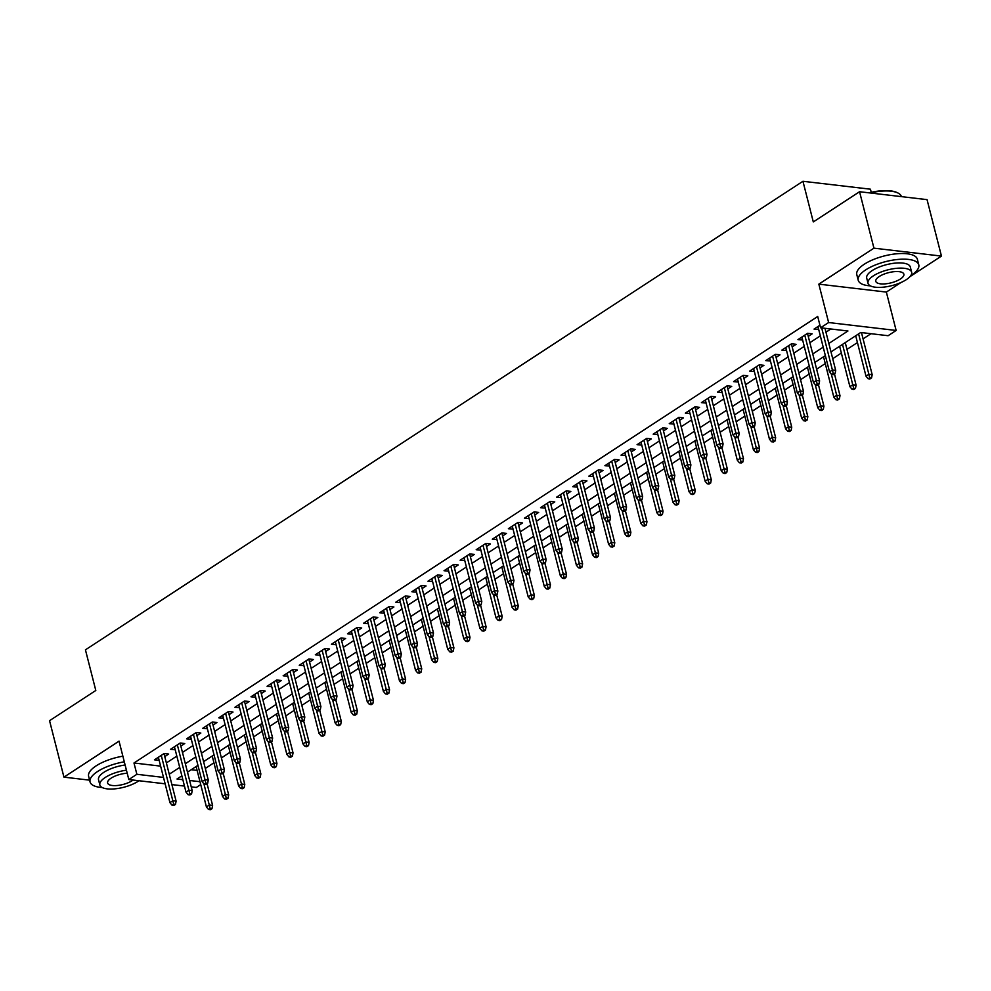 <?xml version="1.0" encoding="UTF-8"?>
<svg xmlns="http://www.w3.org/2000/svg" width="991" height="991" viewBox="0 0 991 991"><rect width="100%" height="100%" fill="white"/><g stroke="black" fill="none" stroke-linecap="round" stroke-linejoin="round"><path stroke-width="1.49" d="M200.727 784.587L196.329 787.461L191.238 786.866M130.837 784.983L132.856 784.141M871.238 192.291L870.445 189.194L802.945 181.279L85.437 649.836L95.805 690.479L49.55 720.692L63.944 777.142L89.599 780.152M802.945 181.279L813.301 221.922L859.556 191.721L927.056 199.637L941.45 256.087L873.938 248.171L818.839 284.144L828.625 322.533L896.137 330.461L888.097 335.714L860.721 332.493L830.991 351.916M818.839 284.144L886.35 292.072L901.03 282.485M909.899 276.687L941.45 256.087M886.35 292.072L896.137 330.461M205.31 768.434L213.932 762.797M221.389 757.929L230.023 752.293M237.481 747.425L246.115 741.776M253.572 736.908L262.194 731.271M269.651 726.403L278.285 720.767M285.742 715.898L294.377 710.262M301.834 705.394L310.468 699.757M317.913 694.889L326.547 689.253M334.004 684.385L342.638 678.748M350.096 673.88L358.73 668.244M366.175 663.375L374.809 657.739M382.266 652.871L390.9 647.234M398.357 642.366L406.991 636.717M414.436 631.849L423.07 626.213M430.528 621.345L439.162 615.708M446.619 610.84L455.253 605.204M462.71 600.335L471.332 594.699M478.789 589.831L487.423 584.195M494.881 579.326L503.515 573.69M510.972 568.822L519.594 563.185M527.051 558.317L535.685 552.681M543.142 547.812L551.776 542.176M559.234 537.308L567.868 531.659M575.313 526.791L583.947 521.155M591.404 516.286L600.038 510.65M607.495 505.782L616.129 500.145M623.574 495.277L632.208 489.641M639.666 484.772L648.3 479.136M655.757 474.268L664.391 468.632M671.836 463.763L680.47 458.127M687.927 453.259L696.562 447.622M704.019 442.754L712.653 437.105M720.11 432.237L728.732 426.601M736.189 421.732L744.823 416.096M752.28 411.228L760.915 405.592M768.372 400.723L776.994 395.087M784.451 390.219L793.085 384.582M800.542 379.714L809.176 374.078M816.634 369.209L825.268 363.573M832.713 358.705L841.347 353.069M846.971 349.389L857.438 342.564M863.062 338.885L871.002 333.707M859.556 191.721L873.938 248.171M164.766 756.604L168.668 754.052L164.11 753.519L154.46 759.824L159.13 760.283M180.845 746.099L184.76 743.547L180.201 743.015L170.539 749.32L175.221 749.778M196.936 735.595L200.839 733.043L196.28 732.51L186.63 738.815L191.313 739.274M213.028 725.09L216.93 722.538L212.371 722.005L202.721 728.311L207.392 728.769M229.107 714.585L233.021 712.034L228.463 711.501L218.8 717.806L223.483 718.264M245.198 704.081L249.113 701.529L244.542 700.996L234.892 707.289L239.574 707.747M261.29 693.576L265.192 691.024L260.633 690.479L250.983 696.784L255.653 697.243M277.369 683.072L281.283 680.52L276.724 679.975L267.075 686.28L271.745 686.738M293.46 672.567L297.374 670.003L292.803 669.47L283.153 675.775L287.836 676.234M309.551 662.05L313.453 659.498L308.895 658.965L299.245 665.271L303.915 665.729M325.63 651.545L329.545 648.994L324.986 648.461L315.336 654.766L320.006 655.224M341.722 641.041L345.636 638.489L341.065 637.956L331.415 644.261L336.098 644.72M357.813 630.536L361.715 627.984L357.156 627.452L347.507 633.757L352.189 634.215M373.892 620.032L377.806 617.48L373.248 616.947L363.598 623.252L368.268 623.711M389.983 609.527L393.898 606.975L389.339 606.442L379.677 612.735L384.359 613.206M406.075 599.022L409.977 596.471L405.418 595.938L395.768 602.231L400.451 602.689M422.166 588.518L426.068 585.966L421.509 585.421L411.86 591.726L416.53 592.184M438.245 578.013L442.159 575.449L437.601 574.916L427.939 581.221L432.621 581.68M454.336 567.496L458.238 564.944L453.68 564.412L444.03 570.717L448.712 571.175M470.428 556.992L474.33 554.44L469.771 553.907L460.121 560.212L464.791 560.671M486.507 546.487L490.421 543.935L485.863 543.402L476.2 549.708L480.883 550.166M502.598 535.982L506.512 533.431L501.942 532.898L492.292 539.203L496.974 539.661M518.689 525.478L522.591 522.926L518.033 522.393L508.383 528.698L513.053 529.157M534.768 514.973L538.683 512.421L534.124 511.889L524.462 518.194L529.144 518.652M550.86 504.469L554.774 501.917L550.203 501.384L540.553 507.677L545.236 508.148M566.951 493.964L570.853 491.412L566.295 490.867L556.645 497.172L561.315 497.631M583.03 483.459L586.945 480.908L582.386 480.362L572.736 486.668L577.406 487.126M599.121 472.955L603.036 470.391L598.465 469.858L588.815 476.163L593.498 476.621M615.213 462.438L619.115 459.886L614.556 459.353L604.906 465.659L609.576 466.117M631.292 451.933L635.206 449.381L630.648 448.849L620.998 455.154L625.668 455.612M647.383 441.429L651.298 438.877L646.739 438.344L637.077 444.649L641.759 445.108M663.475 430.924L667.377 428.372L662.818 427.839L653.168 434.145L657.851 434.603M679.553 420.419L683.468 417.868L678.909 417.335L669.259 423.64L673.93 424.098M695.645 409.915L699.559 407.363L695.001 406.83L685.338 413.136L690.021 413.594M711.736 399.41L715.638 396.858L711.08 396.326L701.43 402.619L706.112 403.077M727.828 388.906L731.73 386.354L727.171 385.809L717.521 392.114L722.191 392.572M743.907 378.401L747.821 375.849L743.262 375.304L733.6 381.609L738.283 382.068M759.998 367.896L763.912 365.332L759.341 364.799L749.692 371.105L754.374 371.563M776.089 357.379L779.991 354.828L775.433 354.295L765.783 360.6L770.453 361.058M792.168 346.875L796.083 344.323L791.524 343.79L781.862 350.096L786.544 350.554M808.26 336.37L812.174 333.818L807.603 333.286L797.953 339.591L802.636 340.049M191.226 769.71L197.11 770.403M828.835 343.481L847.949 330.994L820.585 327.786L817.711 316.501L133.983 762.996L160.616 766.13M166.377 762.934L176.832 756.108M182.455 752.429L192.923 745.591M198.547 741.925L209.014 735.087M214.638 731.42L225.093 724.582M230.717 720.915L241.185 714.077M246.809 710.411L257.276 703.573M262.9 699.894L273.355 693.068M278.991 689.389L289.446 682.564M295.07 678.885L305.538 672.059M311.162 668.38L321.617 661.554M327.253 657.875L337.708 651.05M343.332 647.371L353.799 640.533M359.423 636.866L369.878 630.028M375.515 626.362L385.97 619.524M391.594 615.857L402.061 609.019M407.685 605.34L418.14 598.514M423.776 594.835L434.231 588.01M439.855 584.331L450.323 577.505M455.947 573.826L466.402 567.001M472.038 563.322L482.493 556.496M488.117 552.817L498.584 545.991M504.208 542.312L514.676 535.474M520.3 531.808L530.755 524.97M536.379 521.303L546.846 514.465M552.47 510.799L562.938 503.961M568.561 500.282L579.017 493.456M584.653 489.777L595.108 482.951M600.732 479.272L611.199 472.447M616.823 468.768L627.278 461.942M632.915 458.263L643.37 451.438M648.994 447.759L659.461 440.921M665.085 437.254L675.54 430.416M681.176 426.749L691.631 419.911M697.255 416.245L707.723 409.407M713.347 405.74L723.802 398.902M729.438 395.223L739.893 388.398M745.517 384.719L755.984 377.893M761.608 374.214L772.076 367.388M777.7 363.709L788.155 356.884M793.779 353.205L804.246 346.379M809.87 342.7L820.337 335.862M825.961 332.196L830.854 329M819.929 325.234L814.045 329.086L818.715 329.545M165.125 783.807L128.818 779.545L119.044 741.157L63.944 777.142M128.818 779.545L136.869 774.293L163.503 777.415M133.983 762.996L136.869 774.293M820.585 327.786L828.625 322.533M184.475 786.074L171.889 784.599M181.861 775.829L177.005 779L182.839 779.682M189.615 780.474L199.984 781.701M825.354 355.596L814.899 362.421M809.275 366.1L798.808 372.926M793.184 376.605L782.729 383.43M777.093 387.109L766.638 393.947M761.014 397.614L750.546 404.452M744.922 408.119L734.467 414.956M728.831 418.623L718.376 425.461M712.752 429.128L702.285 435.966M696.661 439.645L686.206 446.47M680.569 450.149L670.114 456.975M664.49 460.654L654.023 467.479M648.399 471.159L637.931 477.984M632.308 481.663L621.852 488.489M616.229 492.168L605.761 499.006M600.137 502.672L589.67 509.51M584.046 513.177L573.591 520.015M567.954 523.682L557.499 530.519M551.876 534.186L541.408 541.024M535.784 544.703L525.329 551.529M519.693 555.208L509.238 562.033M503.614 565.712L493.146 572.538M487.522 576.217L477.067 583.042M471.431 586.722L460.976 593.547M455.352 597.226L444.885 604.064M439.261 607.731L428.806 614.569M423.169 618.235L412.714 625.073M407.09 628.74L396.623 635.578M390.999 639.257L380.532 646.082M374.908 649.762L364.453 656.587M358.829 660.266L348.361 667.092M342.737 670.771L332.27 677.596M326.646 681.275L316.191 688.101M310.567 691.78L300.1 698.618M294.476 702.285L284.008 709.122M278.384 712.789L267.929 719.627M262.293 723.294L251.838 730.132M246.214 733.798L235.747 740.636M230.123 744.315L219.668 751.141M214.031 754.82L203.576 761.645M197.952 765.325L187.485 772.15M169.25 774.219L179.705 767.393M185.342 763.714L195.797 756.889M201.421 753.21L211.888 746.384M217.512 742.705L227.98 735.879M233.603 732.2L244.059 725.375M249.682 721.696L260.15 714.858M265.774 711.191L276.241 704.353M281.865 700.687L292.32 693.849M297.957 690.182L308.412 683.344M314.036 679.677L324.503 672.839M330.127 669.16L340.582 662.335M346.218 658.656L356.673 651.83M362.297 648.151L372.765 641.326M378.389 637.647L388.844 630.821M394.48 627.142L404.935 620.316M410.559 616.637L421.026 609.799M426.65 606.133L437.105 599.295M442.742 595.628L453.197 588.79M458.821 585.124L469.288 578.286M474.912 574.607L485.367 567.781M491.003 564.102L501.458 557.276M507.082 553.597L517.55 546.772M523.174 543.093L533.641 536.267M539.265 532.588L549.72 525.763M555.344 522.084L565.811 515.246M571.435 511.579L581.903 504.741M587.527 501.074L597.982 494.236M603.618 490.57L614.073 483.732M619.697 480.065L630.165 473.227M635.788 469.548L646.243 462.723M651.88 459.044L662.335 452.218M667.959 448.539L678.426 441.713M684.05 438.034L694.505 431.209M700.142 427.53L710.597 420.704M716.22 417.025L726.688 410.187M732.312 406.521L742.767 399.683M748.403 396.016L758.858 389.178M764.482 385.511L774.95 378.673M780.574 375.007L791.041 368.169M796.665 364.49L807.12 357.664M812.744 353.985L823.211 347.16M817.835 326.609L818.603 329.619M801.744 337.113L802.512 340.124M785.665 347.618L786.433 350.628M769.573 358.123L770.341 361.133M753.482 368.627L754.25 371.637M737.403 379.132L738.171 382.142M721.312 389.636L722.08 392.647M705.22 400.141L705.988 403.164M689.141 410.658L689.909 413.668M673.05 421.163L673.818 424.173M656.959 431.667L657.727 434.677M640.88 442.172L641.648 445.182M624.788 452.676L625.556 455.687M608.697 463.181L609.465 466.191M592.606 473.686L593.374 476.696M576.527 484.19L577.295 487.2M560.435 494.695L561.203 497.717M544.344 505.199L545.112 508.222M528.265 515.716L529.033 518.727M512.174 526.221L512.942 529.231M496.082 536.726L496.85 539.736M480.003 547.23L480.771 550.24M463.912 557.735L464.68 560.745M447.821 568.239L448.589 571.25M431.742 578.744L432.51 581.754M415.65 589.249L416.418 592.259M399.559 599.753L400.327 602.776M383.48 610.258L384.248 613.28M367.388 620.775L368.156 623.785M351.297 631.279L352.065 634.29M335.206 641.784L335.974 644.794M319.127 652.289L319.895 655.299M303.035 662.793L303.803 665.803M286.944 673.298L287.712 676.308M270.865 683.802L271.633 686.813M254.774 694.307L255.542 697.317M238.682 704.812L239.45 707.834M222.603 715.329L223.371 718.339M206.512 725.833L207.28 728.843M190.421 736.338L191.189 739.348M174.342 746.842L175.11 749.853M158.25 757.347L159.018 760.357M833.245 373.434L831.635 374.487L833.456 374.697L835.066 373.644L833.245 373.434L832.403 369.99L829.517 371.885L817.947 326.535M821.688 327.922L832.403 369.99L835.698 370.374L824.97 328.306M835.066 373.644L835.698 370.374M829.517 371.885L831.635 374.487M868.128 378.773L869.949 378.983L871.56 377.93L869.739 377.72L868.128 378.773L865.998 376.171L868.896 374.276L872.179 374.66L861.464 332.58M869.739 377.72L858.602 333.88M865.998 376.171L855.704 335.776M872.179 374.66L871.56 377.93M868.934 192.824A30.498 11.037 -14.3 0 1 897.128 192.601A30.498 11.037 -14.3 0 1 897.524 192.799M901.401 196.627A31.241 11.31 165.7 0 0 897.945 192.997A31.241 11.31 165.7 0 0 870.172 192.96M910.791 275.572A31.241 11.31 165.7 0 0 911.311 275.238A31.241 11.31 165.7 0 0 918.781 264.845A31.241 11.31 165.7 0 0 897.945 259.444A31.241 11.31 165.7 0 0 865.7 269.886A31.241 11.31 165.7 0 0 858.231 280.28A31.241 11.31 165.7 0 0 870.395 285.866M918.781 264.845L917.344 259.196A31.241 11.31 165.7 0 0 896.496 253.795A31.241 11.31 165.7 0 0 864.263 264.238A31.241 11.31 165.7 0 0 856.794 274.631L858.231 280.28M868.029 283.315L866.716 278.112A22.496 8.139 -14.3 0 1 872.092 270.63A22.496 8.139 -14.3 0 1 895.294 263.111A22.496 8.139 -14.3 0 1 910.308 267L911.633 272.191A22.496 8.139 165.7 0 0 896.62 268.313A22.496 8.139 165.7 0 0 873.418 275.82A22.496 8.139 165.7 0 0 868.029 283.315A22.496 8.139 165.7 0 0 883.043 287.192A22.496 8.139 165.7 0 0 906.257 279.685A22.496 8.139 165.7 0 0 911.633 272.191M879.252 276.514A14.493 5.252 165.7 0 0 875.784 281.333A14.493 5.252 165.7 0 0 885.458 283.835A14.493 5.252 165.7 0 0 900.41 278.991A14.493 5.252 165.7 0 0 903.879 274.173A14.493 5.252 165.7 0 0 894.204 271.67A14.493 5.252 165.7 0 0 879.252 276.514M124.309 761.819A31.241 11.31 165.7 0 0 97.527 771.543A31.241 11.31 165.7 0 0 90.057 781.936A31.241 11.31 165.7 0 0 102.222 787.523M122.872 756.183A31.241 11.31 165.7 0 0 96.09 765.894A31.241 11.31 165.7 0 0 88.62 776.287L90.057 781.936M126.439 770.193A22.496 8.139 165.7 0 0 105.232 777.477A22.496 8.139 165.7 0 0 99.856 784.971L98.53 779.768A22.496 8.139 -14.3 0 1 103.906 772.286A22.496 8.139 -14.3 0 1 125.114 765.002M99.856 784.971A22.496 8.139 165.7 0 0 114.869 788.848A22.496 8.139 165.7 0 0 138.071 781.329A22.496 8.139 165.7 0 0 138.963 780.735M127.22 773.228A14.493 5.252 165.7 0 0 111.079 778.17A14.493 5.252 165.7 0 0 107.61 782.989A14.493 5.252 165.7 0 0 117.285 785.491A14.493 5.252 165.7 0 0 132.237 780.648A14.493 5.252 165.7 0 0 133.104 780.041M817.154 383.938L815.543 384.991L817.377 385.202L818.975 384.161L817.154 383.938L816.324 380.494L813.425 382.39L801.868 337.039M804.766 335.144L816.324 380.494L819.607 380.891L807.492 333.36M818.975 384.161L819.607 380.891M813.425 382.39L815.543 384.991M801.062 394.443L799.464 395.496L801.285 395.706L802.896 394.666L801.062 394.443L800.232 391.011L797.334 392.894L785.776 347.544M788.675 345.648L800.232 391.011L803.515 391.395L791.4 343.865M802.896 394.666L803.515 391.395M797.334 392.894L799.464 395.496M784.983 404.947L783.373 406L785.194 406.223L786.804 405.17L784.983 404.947L784.141 401.516L781.255 403.399L769.685 358.048M772.584 356.153L784.141 401.516L787.436 401.9L775.321 354.369M786.804 405.17L787.436 401.9M781.255 403.399L783.373 406M768.892 415.464L767.282 416.505L769.115 416.728L770.713 415.675L768.892 415.464L768.062 412.021L765.163 413.904L753.606 368.553M756.492 366.658L768.062 412.021L771.345 412.405L759.23 364.874M770.713 415.675L771.345 412.405M765.163 413.904L767.282 416.505M852.037 389.277L853.858 389.488L855.468 388.435L853.647 388.224L852.037 389.277L849.919 386.676L852.817 384.781L856.1 385.165L845.249 342.601M853.647 388.224L842.511 344.385M849.919 386.676L839.625 346.28M856.1 385.165L855.468 388.435M835.946 399.782L837.779 399.992L839.377 398.939L837.556 398.729L835.946 399.782L833.827 397.18L836.726 395.285L840.009 395.669L834.496 374.028M837.556 398.729L831.325 374.103M833.827 397.18L823.533 356.785M840.009 395.669L839.377 398.939M819.867 410.286L821.688 410.497L823.298 409.444L821.477 409.233L819.867 410.286L817.736 407.685L820.635 405.79L823.917 406.174L818.405 384.533M821.477 409.233L815.234 384.607M817.736 407.685L807.442 367.289M823.917 406.174L823.298 409.444M803.775 420.791L805.596 421.002L807.207 419.949L805.386 419.738L803.775 420.791L801.657 418.19L804.543 416.294L807.838 416.678L802.314 395.037M805.386 419.738L799.155 395.124M801.657 418.19L791.363 377.794M807.838 416.678L807.207 419.949M752.801 425.969L751.203 427.01L753.024 427.232L754.634 426.18L752.801 425.969L751.971 422.525L749.072 424.421L737.515 379.058M740.413 377.162L751.971 422.525L755.253 422.909L743.139 375.378M754.634 426.18L755.253 422.909M749.072 424.421L751.203 427.01M787.684 431.296L789.517 431.506L791.115 430.466L789.294 430.243L787.684 431.296L785.566 428.694L788.464 426.799L791.747 427.195L786.222 405.542M789.294 430.243L783.063 405.629M785.566 428.694L775.272 388.299M791.747 427.195L791.115 430.466M736.722 436.474L735.111 437.526L736.932 437.737L738.543 436.684L736.722 436.474L735.879 433.03L732.993 434.925L721.423 389.562M724.322 387.679L735.879 433.03L739.162 433.414L727.06 385.895M738.543 436.684L739.162 433.414M732.993 434.925L735.111 437.526M771.605 441.8L773.426 442.011L775.036 440.97L773.203 440.747L771.605 441.8L769.474 439.199L772.373 437.316L775.656 437.7L770.143 416.047M773.203 440.747L766.972 416.133M769.474 439.199L759.18 398.816M775.656 437.7L775.036 440.97M720.63 446.978L719.02 448.031L720.841 448.242L722.451 447.189L720.63 446.978L719.8 443.534L716.902 445.43L705.344 400.067M708.231 398.184L719.8 443.534L723.083 443.918L710.968 396.4M722.451 447.189L723.083 443.918M716.902 445.43L719.02 448.031M755.514 452.305L757.335 452.528L758.945 451.475L757.124 451.252L755.514 452.305L753.395 449.703L756.282 447.821L759.577 448.205L754.052 426.551M757.124 451.252L750.893 426.638M753.395 449.703L743.089 409.32M759.577 448.205L758.945 451.475M704.539 457.483L702.929 458.536L704.762 458.746L706.372 457.693L704.539 457.483L703.709 454.039L700.81 455.934L689.253 410.571M692.152 408.688L703.709 454.039L706.992 454.423L694.877 406.905M706.372 457.693L706.992 454.423M700.81 455.934L702.929 458.536M739.422 462.809L741.243 463.032L742.854 461.979L741.033 461.769L739.422 462.809L737.304 460.208L740.203 458.325L743.485 458.709L737.961 437.056M741.033 461.769L734.802 437.142M737.304 460.208L727.01 419.825M743.485 458.709L742.854 461.979M688.46 467.987L686.85 469.04L688.671 469.251L690.281 468.198L688.46 467.987L687.618 464.544L684.731 466.439L673.162 421.088M676.06 419.193L687.618 464.544L690.9 464.928L678.798 417.409M690.281 468.198L690.9 464.928M684.731 466.439L686.85 469.04M723.343 473.314L725.164 473.537L726.775 472.484L724.941 472.273L723.343 473.314L721.213 470.725L724.111 468.83L727.394 469.214L721.882 447.573M724.941 472.273L718.71 447.647M721.213 470.725L710.919 430.329M727.394 469.214L726.775 472.484M672.369 478.492L670.758 479.545L672.579 479.755L674.19 478.703L672.369 478.492L671.539 475.048L668.64 476.944L657.083 431.593M659.969 429.698L671.539 475.048L674.821 475.432L662.706 427.914M674.19 478.703L674.821 475.432M668.64 476.944L670.758 479.545M707.252 483.831L709.073 484.042L710.683 482.989L708.862 482.778L707.252 483.831L705.134 481.23L708.02 479.334L711.303 479.718L705.79 458.077M708.862 482.778L702.631 458.152M705.134 481.23L694.827 440.834M711.303 479.718L710.683 482.989M656.277 488.997L654.667 490.05L656.5 490.26L658.111 489.22L656.277 488.997L655.447 485.553L652.549 487.448L640.991 442.097M643.89 440.202L655.447 485.553L658.73 485.949L646.615 438.418M658.111 489.22L658.73 485.949M652.549 487.448L654.667 490.05M691.161 494.336L692.982 494.546L694.592 493.493L692.771 493.283L691.161 494.336L689.042 491.734L691.941 489.839L695.224 490.223L689.699 468.582M692.771 493.283L686.54 468.656M689.042 491.734L678.748 451.339M695.224 490.223L694.592 493.493M640.198 499.501L638.588 500.554L640.409 500.765L642.019 499.724L640.198 499.501L639.356 496.07L636.457 497.953L624.9 452.602M627.798 450.707L639.356 496.07L642.639 496.454L630.524 448.923M642.019 499.724L642.639 496.454M636.457 497.953L638.588 500.554M675.069 504.84L676.903 505.051L678.513 503.998L676.68 503.787L675.069 504.84L672.951 502.239L675.85 500.344L679.132 500.728L673.62 479.087M676.68 503.787L670.449 479.161M672.951 502.239L662.657 461.843M679.132 500.728L678.513 503.998M624.107 510.018L622.497 511.059L624.318 511.282L625.928 510.229L624.107 510.018L623.277 506.574L620.378 508.457L608.821 463.107M611.707 461.211L623.277 506.574L626.56 506.958L614.445 459.428M625.928 510.229L626.56 506.958M620.378 508.457L622.497 511.059M658.99 515.345L660.811 515.555L662.422 514.502L660.601 514.292L658.99 515.345L656.872 512.743L659.758 510.848L663.041 511.232L657.529 489.591M660.601 514.292L654.357 489.665M656.872 512.743L646.566 472.348M663.041 511.232L662.422 514.502M608.016 520.523L606.405 521.563L608.239 521.786L609.849 520.733L608.016 520.523L607.186 517.079L604.287 518.962L592.729 473.611M595.628 471.716L607.186 517.079L610.468 517.463L598.353 469.932M609.849 520.733L610.468 517.463M604.287 518.962L606.405 521.563M642.899 525.849L644.72 526.06L646.33 525.007L644.509 524.796L642.899 525.849L640.781 523.248L643.679 521.353L646.962 521.737L641.437 500.096M644.509 524.796L638.278 500.182M640.781 523.248L630.487 482.852M646.962 521.737L646.33 525.007M591.937 531.027L590.326 532.08L592.147 532.291L593.758 531.238L591.937 531.027L591.094 527.584L588.196 529.479L576.638 484.116M579.537 482.221L591.094 527.584L594.377 527.968L582.262 480.437M593.758 531.238L594.377 527.968M588.196 529.479L590.326 532.08M626.808 536.354L628.641 536.565L630.251 535.524L628.418 535.301L626.808 536.354L624.689 533.753L627.588 531.857L630.871 532.254L625.358 510.6M628.418 535.301L622.187 510.687M624.689 533.753L614.395 493.357M630.871 532.254L630.251 535.524M575.845 541.532L574.235 542.585L576.056 542.795L577.666 541.743L575.845 541.532L575.015 538.088L572.117 539.984L560.547 494.62M563.445 492.738L575.015 538.088L578.298 538.472L566.183 490.954M577.666 541.743L578.298 538.472M572.117 539.984L574.235 542.585M610.729 546.859L612.549 547.069L614.16 546.029L612.339 545.806L610.729 546.859L608.598 544.257L611.497 542.374L614.779 542.758L609.267 521.105M612.339 545.806L606.096 521.192M608.598 544.257L598.304 503.874M614.779 542.758L614.16 546.029M559.754 552.037L558.144 553.089L559.977 553.3L561.575 552.247L559.754 552.037L558.924 548.593L556.025 550.488L544.468 505.125M547.366 503.242L558.924 548.593L562.207 548.977L550.092 501.458M561.575 552.247L562.207 548.977M556.025 550.488L558.144 553.089M594.637 557.363L596.458 557.586L598.068 556.533L596.248 556.31L594.637 557.363L592.519 554.762L595.418 552.879L598.7 553.263L593.175 531.61M596.248 556.31L590.017 531.696M592.519 554.762L582.225 514.379M598.7 553.263L598.068 556.533M543.675 562.541L542.065 563.594L543.886 563.805L545.496 562.752L543.675 562.541L542.833 559.097L539.934 560.993L528.376 515.63M531.275 513.747L542.833 559.097L546.115 559.481L534 511.963M545.496 562.752L546.115 559.481M539.934 560.993L542.065 563.594M578.546 567.868L580.379 568.091L581.99 567.038L580.156 566.827L578.546 567.868L576.428 565.266L579.326 563.384L582.609 563.768L577.096 542.127M580.156 566.827L573.925 542.201M576.428 565.266L566.134 524.883M582.609 563.768L581.99 567.038M527.584 573.046L525.973 574.099L527.794 574.309L529.405 573.256L527.584 573.046L526.741 569.602L523.855 571.497L512.285 526.147M515.184 524.251L526.741 569.602L530.036 569.986L517.921 522.468M529.405 573.256L530.036 569.986M523.855 571.497L525.973 574.099M562.467 578.385L564.288 578.595L565.898 577.542L564.077 577.332L562.467 578.385L560.336 575.783L563.235 573.888L566.518 574.272L561.005 552.631M564.077 577.332L557.834 552.705M560.336 575.783L550.042 535.388M566.518 574.272L565.898 577.542M511.492 583.55L509.882 584.603L511.715 584.814L513.313 583.773L511.492 583.55L510.662 580.107L507.764 582.002L496.206 536.651M499.092 534.756L510.662 580.107L513.945 580.503L501.83 532.972M513.313 583.773L513.945 580.503M507.764 582.002L509.882 584.603M546.375 588.889L548.196 589.1L549.807 588.047L547.986 587.836L546.375 588.889L544.257 586.288L547.143 584.393L550.439 584.777L544.914 563.136M547.986 587.836L541.755 563.21M544.257 586.288L533.963 545.892M550.439 584.777L549.807 588.047M495.401 594.055L493.803 595.108L495.624 595.318L497.234 594.278L495.401 594.055L494.571 590.624L491.672 592.507L480.115 547.156M483.013 545.261L494.571 590.624L497.854 591.008L485.739 543.477M497.234 594.278L497.854 591.008M491.672 592.507L493.803 595.108M530.284 599.394L532.117 599.605L533.715 598.552L531.894 598.341L530.284 599.394L528.166 596.793L531.065 594.897L534.347 595.281L528.835 573.64M531.894 598.341L525.664 573.715M528.166 596.793L517.872 556.397M534.347 595.281L533.715 598.552M479.322 604.56L477.712 605.612L479.533 605.835L481.143 604.783L479.322 604.56L478.48 601.128L475.593 603.011L464.023 557.66M466.922 555.765L478.48 601.128L481.775 601.512L469.66 553.981M481.143 604.783L481.775 601.512M475.593 603.011L477.712 605.612M514.205 609.899L516.026 610.109L517.636 609.056L515.803 608.846L514.205 609.899L512.074 607.297L514.973 605.402L518.256 605.786L512.743 584.145M515.803 608.846L509.572 584.219M512.074 607.297L501.78 566.902M518.256 605.786L517.636 609.056M463.231 615.077L461.62 616.117L463.441 616.34L465.052 615.287L463.231 615.077L462.401 611.633L459.502 613.516L447.944 568.165M450.831 566.27L462.401 611.633L465.683 612.017L453.568 564.486M465.052 615.287L465.683 612.017M459.502 613.516L461.62 616.117M498.114 620.403L499.935 620.614L501.545 619.561L499.724 619.35L498.114 620.403L495.995 617.802L498.882 615.907L502.177 616.291L496.652 594.65M499.724 619.35L493.493 594.736M495.995 617.802L485.701 577.406M502.177 616.291L501.545 619.561M447.139 625.581L445.541 626.622L447.362 626.845L448.973 625.792L447.139 625.581L446.309 622.137L443.411 624.033L431.853 578.67M434.752 576.774L446.309 622.137L449.592 622.521L437.477 574.991M448.973 625.792L449.592 622.521M443.411 624.033L445.541 626.622M482.022 630.908L483.856 631.118L485.454 630.065L483.633 629.855L482.022 630.908L479.904 628.306L482.803 626.411L486.085 626.808L480.561 605.154M483.633 629.855L477.402 605.241M479.904 628.306L469.61 587.911M486.085 626.808L485.454 630.065M431.06 636.086L429.45 637.139L431.271 637.349L432.881 636.296L431.06 636.086L430.218 632.642L427.332 634.537L415.762 589.174M418.66 587.291L430.218 632.642L433.501 633.026L421.398 585.508M432.881 636.296L433.501 633.026M427.332 634.537L429.45 637.139M465.943 641.412L467.764 641.623L469.375 640.582L467.541 640.359L465.943 641.412L463.813 638.811L466.711 636.928L469.994 637.312L464.482 615.659M467.541 640.359L461.31 615.745M463.813 638.811L453.519 598.415M469.994 637.312L469.375 640.582M414.969 646.59L413.358 647.643L415.179 647.854L416.79 646.801L414.969 646.59L414.139 643.147L411.24 645.042L399.683 599.679M402.569 597.796L414.139 643.147L417.422 643.531L405.307 596.012M416.79 646.801L417.422 643.531M411.24 645.042L413.358 647.643M449.852 651.917L451.673 652.14L453.283 651.087L451.462 650.864L449.852 651.917L447.734 649.316L450.62 647.433L453.903 647.817L448.39 626.163M451.462 650.864L445.232 626.25M447.734 649.316L437.427 608.932M453.903 647.817L453.283 651.087M398.877 657.095L397.267 658.148L399.1 658.358L400.711 657.306L398.877 657.095L398.048 653.651L395.149 655.547L383.591 610.183M386.49 608.301L398.048 653.651L401.33 654.035L389.215 606.517M400.711 657.306L401.33 654.035M395.149 655.547L397.267 658.148M433.761 662.422L435.582 662.645L437.192 661.592L435.371 661.381L433.761 662.422L431.642 659.82L434.541 657.937L437.824 658.321L432.299 636.668M435.371 661.381L429.14 636.755M431.642 659.82L421.348 619.437M437.824 658.321L437.192 661.592M382.799 667.6L381.188 668.652L383.009 668.863L384.619 667.81L382.799 667.6L381.956 664.156L379.07 666.051L367.5 620.688M370.399 618.805L381.956 664.156L385.239 664.54L373.124 617.021M384.619 667.81L385.239 664.54M379.07 666.051L381.188 668.652M417.669 672.926L419.503 673.149L421.113 672.096L419.28 671.886L417.669 672.926L415.551 670.325L418.45 668.442L421.732 668.826L416.22 647.185M419.28 671.886L413.049 647.259M415.551 670.325L405.257 629.942M421.732 668.826L421.113 672.096M366.707 678.104L365.097 679.157L366.918 679.368L368.528 678.315L366.707 678.104L365.877 674.66L362.979 676.556L351.421 631.205M354.307 629.31L365.877 674.66L369.16 675.044L357.045 627.526M368.528 678.315L369.16 675.044M362.979 676.556L365.097 679.157M401.59 683.443L403.411 683.654L405.022 682.601L403.201 682.39L401.59 683.443L399.472 680.842L402.358 678.946L405.641 679.331L400.129 657.69M403.201 682.39L396.957 657.764M399.472 680.842L389.166 640.446M405.641 679.331L405.022 682.601M350.616 688.609L349.005 689.662L350.839 689.872L352.449 688.832L350.616 688.609L349.786 685.165L346.887 687.06L335.33 641.71M338.228 639.814L349.786 685.165L353.069 685.561L340.954 638.031M352.449 688.832L353.069 685.561M346.887 687.06L349.005 689.662M385.499 693.948L387.32 694.158L388.93 693.105L387.109 692.895L385.499 693.948L383.381 691.346L386.279 689.451L389.562 689.835L384.037 668.194M387.109 692.895L380.878 668.268M383.381 691.346L373.087 650.951M389.562 689.835L388.93 693.105M334.537 699.113L332.926 700.166L334.747 700.377L336.358 699.336L334.537 699.113L333.694 695.682L330.796 697.565L319.238 652.214M322.137 650.319L333.694 695.682L336.977 696.066L324.862 648.535M336.358 699.336L336.977 696.066M330.796 697.565L332.926 700.166M369.408 704.452L371.241 704.663L372.851 703.61L371.018 703.399L369.408 704.452L367.289 701.851L370.188 699.956L373.471 700.34L367.958 678.699M371.018 703.399L364.787 678.773M367.289 701.851L356.995 661.455M373.471 700.34L372.851 703.61M318.445 709.618L316.835 710.671L318.656 710.894L320.266 709.841L318.445 709.618L317.615 706.187L314.717 708.07L303.147 662.719M306.046 660.824L317.615 706.187L320.898 706.571L308.783 659.04M320.266 709.841L320.898 706.571M314.717 708.07L316.835 710.671M353.329 714.957L355.15 715.168L356.76 714.115L354.939 713.904L353.329 714.957L351.198 712.356L354.097 710.46L357.379 710.844L351.867 689.203M354.939 713.904L348.696 689.278M351.198 712.356L340.904 671.96M357.379 710.844L356.76 714.115M302.354 720.135L300.744 721.175L302.577 721.398L304.175 720.346L302.354 720.135L301.524 716.691L298.625 718.574L287.068 673.223M289.967 671.328L301.524 716.691L304.807 717.075L292.692 669.544M304.175 720.346L304.807 717.075M298.625 718.574L300.744 721.175M337.237 725.462L339.058 725.672L340.669 724.619L338.848 724.409L337.237 725.462L335.119 722.86L338.018 720.965L341.3 721.349L335.776 699.708M338.848 724.409L332.617 699.795M335.119 722.86L324.825 682.465M341.3 721.349L340.669 724.619M286.275 730.64L284.665 731.68L286.486 731.903L288.096 730.85L286.275 730.64L285.433 727.196L282.534 729.091L270.977 683.728M273.875 681.833L285.433 727.196L288.715 727.58L276.6 680.049M288.096 730.85L288.715 727.58M282.534 729.091L284.665 731.68M321.146 735.966L322.979 736.177L324.59 735.136L322.756 734.913L321.146 735.966L319.028 733.365L321.926 731.469L325.209 731.866L319.697 710.213M322.756 734.913L316.525 710.299M319.028 733.365L308.734 692.969M325.209 731.866L324.59 735.136M270.184 741.144L268.573 742.197L270.394 742.408L272.005 741.355L270.184 741.144L269.341 737.7L266.455 739.596L254.885 694.233M257.784 692.35L269.341 737.7L272.636 738.084L260.522 690.566M272.005 741.355L272.636 738.084M266.455 739.596L268.573 742.197M305.067 746.471L306.888 746.681L308.498 745.641L306.677 745.418L305.067 746.471L302.936 743.869L305.835 741.986L309.118 742.37L303.605 720.717M306.677 745.418L300.434 720.804M302.936 743.869L292.642 703.486M309.118 742.37L308.498 745.641M254.092 751.649L252.482 752.702L254.315 752.912L255.913 751.859L254.092 751.649L253.262 748.205L250.364 750.1L238.806 704.737M241.693 702.854L253.262 748.205L256.545 748.589L244.43 701.071M255.913 751.859L256.545 748.589M250.364 750.1L252.482 752.702M288.976 756.975L290.797 757.198L292.407 756.145L290.586 755.922L288.976 756.975L286.857 754.374L289.744 752.491L293.039 752.875L287.514 731.222M290.586 755.922L284.355 731.308M286.857 754.374L276.563 713.991M293.039 752.875L292.407 756.145M238.001 762.153L236.403 763.206L238.224 763.417L239.834 762.364L238.001 762.153L237.171 758.71L234.272 760.605L222.715 715.242M225.614 713.359L237.171 758.71L240.454 759.094L228.339 711.575M239.834 762.364L240.454 759.094M234.272 760.605L236.403 763.206M272.884 767.48L274.718 767.703L276.316 766.65L274.495 766.439L272.884 767.48L270.766 764.879L273.665 762.996L276.947 763.38L271.435 741.726M274.495 766.439L268.264 741.813M270.766 764.879L260.472 724.495M276.947 763.38L276.316 766.65M221.922 772.658L220.312 773.711L222.133 773.921L223.743 772.869L221.922 772.658L221.08 769.214L218.193 771.109L206.624 725.759M209.522 723.864L221.08 769.214L224.375 769.598L212.26 722.08M223.743 772.869L224.375 769.598M218.193 771.109L220.312 773.711M256.805 777.985L258.626 778.208L260.237 777.155L258.403 776.944L256.805 777.985L254.675 775.396L257.573 773.5L260.856 773.884L255.344 752.243M258.403 776.944L252.172 752.318M254.675 775.396L244.381 735M260.856 773.884L260.237 777.155M205.831 783.163L204.22 784.215L206.054 784.426L207.652 783.373L205.831 783.163L205.001 779.719L202.102 781.614L190.545 736.263M193.431 734.368L205.001 779.719L208.283 780.103L196.168 732.584M207.652 783.373L208.283 780.103M202.102 781.614L204.22 784.215M240.714 788.502L242.535 788.712L244.145 787.659L242.324 787.449L240.714 788.502L238.596 785.9L241.482 784.005L244.777 784.389L239.252 762.748M242.324 787.449L236.093 762.822M238.596 785.9L228.302 745.505M244.777 784.389L244.145 787.659M189.739 793.667L188.141 794.72L189.962 794.931L191.573 793.89L189.739 793.667L188.909 790.223L186.011 792.119L174.453 746.768M177.352 744.873L188.909 790.223L192.192 790.62L180.077 743.089M191.573 793.89L192.192 790.62M186.011 792.119L188.141 794.72M224.623 799.006L226.456 799.217L228.054 798.164L226.233 797.953L224.623 799.006L222.504 796.405L225.403 794.509L228.686 794.893L223.161 773.253M226.233 797.953L220.002 773.327M222.504 796.405L212.21 756.009M228.686 794.893L228.054 798.164M173.66 804.172L172.05 805.225L173.871 805.435L175.481 804.395L173.66 804.172L172.818 800.74L169.932 802.623L158.362 757.273M161.26 755.377L172.818 800.74L176.101 801.124L163.998 753.594M175.481 804.395L176.101 801.124M169.932 802.623L172.05 805.225M208.544 809.511L210.365 809.721L211.975 808.668L210.142 808.458L208.544 809.511L206.413 806.909L209.312 805.014L212.594 805.398L207.082 783.757M210.142 808.458L203.911 783.831M206.413 806.909L196.119 766.514M212.594 805.398L211.975 808.668M897.128 192.601L897.945 192.997"/></g></svg>
